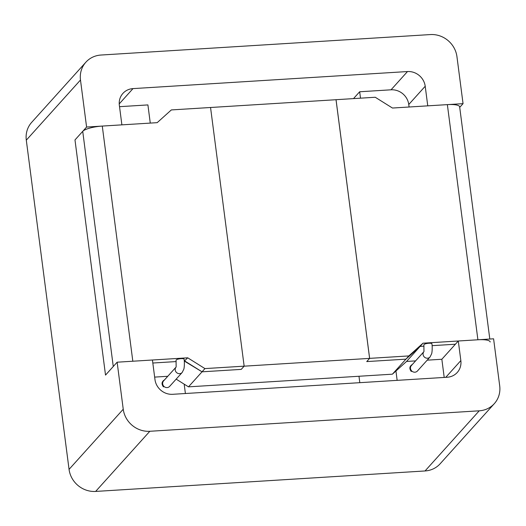 <?xml version="1.0" encoding="UTF-8"?>
<svg xmlns="http://www.w3.org/2000/svg" width="526" height="526" viewBox="0 0 526 526"><rect width="100%" height="100%" fill="white"/><g stroke="black" fill="none" stroke-linecap="round" stroke-linejoin="round"><path stroke-width="0.79" d="M119.527 106.679L147.911 104.917L150.272 123.091M184.179 384.158L185.395 393.514M164.585 379.825C161.653 381.62 161.278 383.973 163.454 386.88M411.273 371.481C409.096 368.568 409.478 366.214 412.404 364.419M359.81 382.678L358.982 376.261M409.09 107.008L408.761 104.51A16.286 15.221 -138 0 0 391.042 89.808L359.672 91.761L353.498 98.612M397.15 380.357L395.94 371.001M360.507 98.171L359.672 91.761M427.197 360.165L441.847 359.258L444.207 377.431M176.151 366.99L176.052 360.251A4.07 0.98 -7.4 0 1 179.964 358.758A4.07 0.98 -7.4 0 1 184.126 359.205L184.343 361.493C184.56 367.529 183.705 369.522 183.791 369.252L182.2 372.441L169.615 386.4A4.07 3.807 42 0 1 164.046 386.505A4.07 3.807 42 0 1 163.566 380.949L175.894 367.273M423.693 351.933A4.07 3.807 -138 0 0 430.012 357.036L431.609 353.853C431.524 354.123 432.379 352.131 432.162 346.088L431.945 343.8A4.07 0.98 172.6 0 0 428.328 343.294A4.07 0.98 172.6 0 0 423.982 344.569A4.07 0.98 172.6 0 0 423.871 344.852L423.963 351.585M176.164 379.134L188.486 386.853L392.396 374.183L405.947 359.146L366.734 361.586L369.614 358.384L244.13 366.181L241.243 369.383L202.03 371.816L184.317 361.066L187.723 357.812L132.822 361.224L102.281 126.076A16.286 3.906 172.6 0 0 82.727 131.342L74.981 139.936L105.522 375.091L117.134 362.197L152.428 360.008L154.973 379.601A16.286 15.221 -138 0 0 172.692 394.303L447.192 377.247A16.286 15.221 -138 0 0 457.258 372.467A16.286 15.221 -138 0 0 460.842 360.593L458.297 340.999L446.686 353.886M154.651 377.103L167.768 376.287M415.586 360.889L406.559 361.447L392.396 374.183M176.19 361.572L152.823 363.025L176.19 361.572M102.281 126.076L157.182 122.663L171.338 109.927L336.022 99.716L369.614 358.384M188.486 386.853L204.936 368.594L187.723 357.812M406.559 361.447L423.009 343.189L408.847 355.924L405.947 359.146L420.103 346.41L424.009 346.174L420.103 346.41L405.947 359.146L366.734 361.586L369.633 358.364L336.042 99.697L375.255 97.257L392.468 108.04L447.363 104.628L477.904 339.776A16.286 3.906 -7.4 0 1 490.186 341.979M432.135 345.667L455.398 344.221L432.135 345.667M441.847 359.258L455.398 344.221M184.35 361.559L184.817 361.033L202.03 371.816L241.243 369.383L244.149 366.162L204.936 368.594M458.297 340.999L493.592 338.803L499.7 385.834A24.426 22.835 -138 0 1 494.322 403.646L440.13 463.794A24.426 22.835 -138 0 1 425.041 470.961L95.64 491.429A24.426 22.835 -138 0 1 69.057 469.376L26.3 140.166L80.485 80.018L86.593 127.049L121.887 124.853L119.343 105.259A16.286 15.221 -138 0 1 122.933 93.385A16.286 15.221 -138 0 1 132.993 88.611L407.492 71.549A16.286 15.221 -138 0 1 425.212 86.251L427.756 105.844L463.051 103.655L459.711 107.363M494.322 403.646A24.426 22.835 -138 0 1 479.225 410.813L149.825 431.281A24.426 22.835 -138 0 1 123.242 409.228L117.134 362.197M80.485 80.018A24.426 22.835 -138 0 1 85.869 62.206A24.426 22.835 -138 0 1 100.959 55.039L430.36 34.571A24.426 22.835 -138 0 1 456.943 56.624L463.051 103.655M26.3 140.166A24.426 22.835 -138 0 1 31.678 122.354L85.869 62.206M86.593 127.049L74.981 139.936L105.522 375.091L113.268 366.497L82.727 131.342M408.847 355.924L369.633 358.364M489.805 339.04L459.645 106.831A16.286 3.906 172.6 0 0 447.363 104.628M477.904 339.776L423.009 343.189M210.551 107.495L244.149 366.162M175.875 367.332A4.07 3.807 42 0 0 182.2 372.441M430.012 357.036L417.434 371.001A4.07 3.807 -138 0 1 410.49 368.522A4.07 3.807 -138 0 1 411.385 365.55L423.713 351.868M119.224 103.892L132.993 88.611M391.042 89.808L407.492 71.549M408.761 104.51L425.212 86.251M445.765 377.333L460.842 360.593M425.041 470.961L479.225 410.813M95.64 491.429L149.825 431.281M69.057 469.376L123.242 409.228"/></g></svg>
